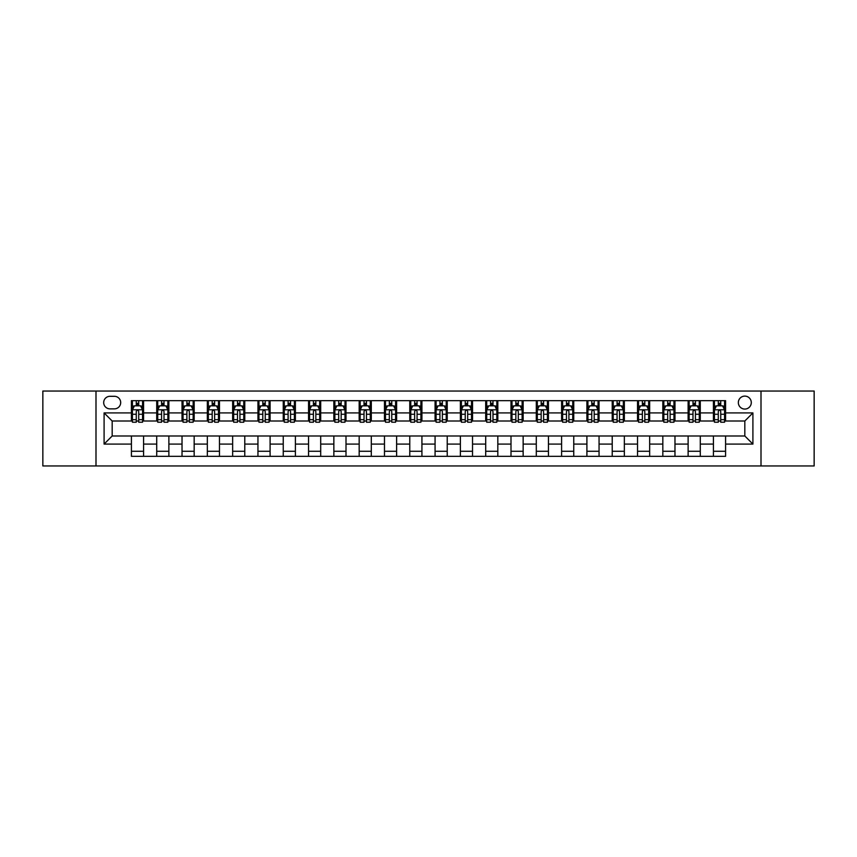<?xml version="1.0" encoding="UTF-8"?>
<svg xmlns="http://www.w3.org/2000/svg" width="857" height="857" viewBox="0 0 857 857"><rect width="100%" height="100%" fill="white"/><g stroke="black" fill="none" stroke-linecap="round" stroke-linejoin="round"><path stroke-width="1.29" d="M744.819 396.105A6.481 6.481 0 0 0 738.338 402.586A6.481 6.481 0 0 0 744.819 409.068A6.481 6.481 0 0 0 751.289 402.586A6.481 6.481 0 0 0 744.819 396.105M761.005 465.951L814.15 465.951L814.15 391.049L761.005 391.049L761.005 465.951L95.995 465.951L95.995 391.049L42.85 391.049L42.85 465.951L95.995 465.951M109.964 408.864L114.409 408.864A6.278 6.278 0 0 0 120.687 402.586A6.278 6.278 0 0 0 114.409 396.309L109.964 396.309A6.278 6.278 0 0 0 103.686 402.586A6.278 6.278 0 0 0 109.964 408.864M761.005 391.049L95.995 391.049M131.421 444.087L104.093 444.087L104.093 412.913L131.421 412.913L131.421 421.012L112.181 421.012L112.181 435.988L131.421 435.988L131.421 456.331L725.579 456.331L725.579 435.988L744.819 435.988L744.819 421.012L725.579 421.012L725.579 412.913L752.907 412.913L752.907 444.087L725.579 444.087M725.579 412.913L725.579 400.669L131.421 400.669L131.421 412.913M713.431 400.669L713.431 421.012L714.449 421.012M718.295 421.012L720.726 421.012M724.572 421.012L725.579 421.012M713.431 421.012L699.269 421.012M688.128 400.669L688.128 421.012L689.146 421.012M692.992 421.012L695.423 421.012M688.128 421.012L673.956 421.012M662.825 400.669L662.825 421.012L663.843 421.012M667.689 421.012L670.11 421.012M662.825 421.012L648.653 421.012M637.522 400.669L637.522 421.012L638.529 421.012M642.375 421.012L644.807 421.012M637.522 421.012L623.35 421.012M612.219 400.669L612.219 421.012L613.226 421.012M617.072 421.012L619.504 421.012M612.219 421.012L598.047 421.012M586.906 400.669L586.906 421.012L587.923 421.012M591.769 421.012L594.201 421.012M586.906 421.012L572.744 421.012M561.603 400.669L561.603 421.012L562.621 421.012M566.466 421.012L568.898 421.012M561.603 421.012L547.43 421.012M536.3 400.669L536.3 421.012L537.307 421.012M541.163 421.012L543.584 421.012M536.3 421.012L522.127 421.012M510.997 400.669L510.997 421.012L512.004 421.012M515.85 421.012L518.281 421.012M510.997 421.012L496.824 421.012M485.694 400.669L485.694 421.012L486.701 421.012M490.547 421.012L492.979 421.012M485.694 421.012L471.521 421.012M460.38 400.669L460.38 421.012L461.398 421.012M465.244 421.012L467.676 421.012M460.38 421.012L446.218 421.012M435.077 400.669L435.077 421.012L436.095 421.012M439.941 421.012L442.362 421.012M435.077 421.012L420.905 421.012M409.775 400.669L409.775 421.012L410.782 421.012M414.638 421.012L417.059 421.012M409.775 421.012L395.602 421.012M384.472 400.669L384.472 421.012L385.479 421.012M389.324 421.012L391.756 421.012M384.472 421.012L370.299 421.012M359.169 400.669L359.169 421.012L360.176 421.012M364.021 421.012L366.453 421.012M359.169 421.012L344.996 421.012M333.855 400.669L333.855 421.012L334.873 421.012M338.719 421.012L341.15 421.012M333.855 421.012L319.693 421.012M308.552 400.669L308.552 421.012L309.57 421.012M313.416 421.012L315.837 421.012M308.552 421.012L294.38 421.012M283.249 400.669L283.249 421.012L284.256 421.012M288.102 421.012L290.534 421.012M283.249 421.012L269.077 421.012M257.946 400.669L257.946 421.012L258.953 421.012M262.799 421.012L265.231 421.012M257.946 421.012L243.774 421.012M232.643 400.669L232.643 421.012L233.65 421.012M237.496 421.012L239.928 421.012M232.643 421.012L218.471 421.012M207.33 400.669L207.33 421.012L208.347 421.012M212.193 421.012L214.625 421.012M207.33 421.012L193.157 421.012M182.027 400.669L182.027 421.012L183.044 421.012M186.89 421.012L189.311 421.012M182.027 421.012L167.854 421.012M156.724 400.669L156.724 421.012L157.731 421.012M161.577 421.012L164.008 421.012M156.724 421.012L142.551 421.012M131.421 421.012L132.428 421.012M136.274 421.012L138.705 421.012M131.421 435.988L143.569 435.988L143.569 456.331M725.579 435.988L143.569 435.988M143.569 400.669L143.569 421.012M131.421 405.725L132.428 405.725M136.274 405.725L138.705 405.725M142.551 405.725L143.569 405.725M131.421 451.275L143.569 451.275M156.724 435.988L156.724 456.331M168.872 400.669L168.872 421.012M156.724 405.725L157.731 405.725M161.577 405.725L164.008 405.725M167.854 405.725L168.872 405.725M168.872 435.988L168.872 456.331M156.724 451.275L168.872 451.275M182.027 435.988L182.027 456.331M194.175 435.988L194.175 456.331M182.027 451.275L194.175 451.275M194.175 400.669L194.175 421.012M182.027 405.725L183.044 405.725M186.89 405.725L189.311 405.725M193.157 405.725L194.175 405.725M207.33 435.988L207.33 456.331M219.478 435.988L219.478 456.331M207.33 451.275L219.478 451.275M219.478 400.669L219.478 421.012M207.33 405.725L208.347 405.725M212.193 405.725L214.625 405.725M218.471 405.725L219.478 405.725M232.643 435.988L232.643 456.331M244.781 435.988L244.781 456.331M232.643 451.275L244.781 451.275M244.781 400.669L244.781 421.012M232.643 405.725L233.65 405.725M237.496 405.725L239.928 405.725M243.774 405.725L244.781 405.725M257.946 435.988L257.946 456.331M270.094 435.988L270.094 456.331M257.946 451.275L270.094 451.275M270.094 400.669L270.094 421.012M257.946 405.725L258.953 405.725M262.799 405.725L265.231 405.725M269.077 405.725L270.094 405.725M283.249 435.988L283.249 456.331M295.397 435.988L295.397 456.331M283.249 451.275L295.397 451.275M295.397 400.669L295.397 421.012M283.249 405.725L284.256 405.725M288.102 405.725L290.534 405.725M294.38 405.725L295.397 405.725M308.552 435.988L308.552 456.331M320.7 435.988L320.7 456.331M308.552 451.275L320.7 451.275M320.7 400.669L320.7 421.012M308.552 405.725L309.57 405.725M313.416 405.725L315.837 405.725M319.693 405.725L320.7 405.725M333.855 435.988L333.855 456.331M346.003 435.988L346.003 456.331M333.855 451.275L346.003 451.275M346.003 400.669L346.003 421.012M333.855 405.725L334.873 405.725M338.719 405.725L341.15 405.725M344.996 405.725L346.003 405.725M359.169 435.988L359.169 456.331M371.306 435.988L371.306 456.331M359.169 451.275L371.306 451.275M371.306 400.669L371.306 421.012M359.169 405.725L360.176 405.725M364.021 405.725L366.453 405.725M370.299 405.725L371.306 405.725M384.472 435.988L384.472 456.331M396.62 435.988L396.62 456.331M384.472 451.275L396.62 451.275M396.62 400.669L396.62 421.012M384.472 405.725L385.479 405.725M389.324 405.725L391.756 405.725M395.602 405.725L396.62 405.725M409.775 435.988L409.775 456.331M421.923 435.988L421.923 456.331M409.775 451.275L421.923 451.275M421.923 400.669L421.923 421.012M409.775 405.725L410.782 405.725M414.638 405.725L417.059 405.725M420.905 405.725L421.923 405.725M435.077 435.988L435.077 456.331M447.225 435.988L447.225 456.331M435.077 451.275L447.225 451.275M447.225 400.669L447.225 421.012M435.077 405.725L436.095 405.725M439.941 405.725L442.362 405.725M446.218 405.725L447.225 405.725M460.38 435.988L460.38 456.331M472.528 435.988L472.528 456.331M460.38 451.275L472.528 451.275M472.528 400.669L472.528 421.012M460.38 405.725L461.398 405.725M465.244 405.725L467.676 405.725M471.521 405.725L472.528 405.725M485.694 435.988L485.694 456.331M497.831 435.988L497.831 456.331M485.694 451.275L497.831 451.275M497.831 400.669L497.831 421.012M485.694 405.725L486.701 405.725M490.547 405.725L492.979 405.725M496.824 405.725L497.831 405.725M510.997 435.988L510.997 456.331M523.145 435.988L523.145 456.331M510.997 451.275L523.145 451.275M523.145 400.669L523.145 421.012M510.997 405.725L512.004 405.725M515.85 405.725L518.281 405.725M522.127 405.725L523.145 405.725M536.3 435.988L536.3 456.331M548.448 435.988L548.448 456.331M536.3 451.275L548.448 451.275M548.448 400.669L548.448 421.012M536.3 405.725L537.307 405.725M541.163 405.725L543.584 405.725M547.43 405.725L548.448 405.725M561.603 435.988L561.603 456.331M573.751 435.988L573.751 456.331M561.603 451.275L573.751 451.275M573.751 400.669L573.751 421.012M561.603 405.725L562.621 405.725M566.466 405.725L568.898 405.725M572.744 405.725L573.751 405.725M586.906 435.988L586.906 456.331M599.054 435.988L599.054 456.331M586.906 451.275L599.054 451.275M599.054 400.669L599.054 421.012M586.906 405.725L587.923 405.725M591.769 405.725L594.201 405.725M598.047 405.725L599.054 405.725M612.219 435.988L612.219 456.331M624.357 435.988L624.357 456.331M612.219 451.275L624.357 451.275M624.357 400.669L624.357 421.012M612.219 405.725L613.226 405.725M617.072 405.725L619.504 405.725M623.35 405.725L624.357 405.725M637.522 435.988L637.522 456.331M649.67 435.988L649.67 456.331M637.522 451.275L649.67 451.275M649.67 400.669L649.67 421.012M637.522 405.725L638.529 405.725M642.375 405.725L644.807 405.725M648.653 405.725L649.67 405.725M662.825 435.988L662.825 456.331M674.973 435.988L674.973 456.331M662.825 451.275L674.973 451.275M674.973 400.669L674.973 421.012M662.825 405.725L663.843 405.725M667.689 405.725L670.11 405.725M673.956 405.725L674.973 405.725M688.128 435.988L688.128 456.331M700.276 435.988L700.276 456.331M688.128 451.275L700.276 451.275M700.276 400.669L700.276 421.012M688.128 405.725L689.146 405.725M692.992 405.725L695.423 405.725M699.269 405.725L700.276 405.725M713.431 435.988L713.431 456.331M713.431 451.275L725.579 451.275M713.431 405.725L714.449 405.725M718.295 405.725L720.726 405.725M724.572 405.725L725.579 405.725M112.181 421.012L104.093 412.913M112.181 435.988L104.093 444.087M752.907 412.913L744.819 421.012M752.907 444.087L744.819 435.988M138.705 403.293L136.274 403.293M142.551 419.684L138.705 419.684L138.705 422.222L142.551 422.222L142.551 409.871L140.527 405.822L134.453 405.822L132.428 409.871L132.428 422.222L136.274 422.222L136.274 419.684L132.428 419.684M132.428 409.871L132.428 400.669M142.551 409.871L142.551 400.669M136.274 405.822L136.274 400.669M138.705 400.669L138.705 405.822M138.705 419.684L138.705 411.392C137.902 409.839 137.088 409.839 136.274 411.392L136.274 419.684M164.008 403.293L161.577 403.293M167.854 419.684L164.008 419.684L164.008 422.222L167.854 422.222L167.854 409.871L165.83 405.822L159.756 405.822L157.731 409.871L157.731 422.222L161.577 422.222L161.577 419.684L157.731 419.684M157.731 409.871L157.731 400.669M167.854 409.871L167.854 400.669M161.577 405.822L161.577 400.669M164.008 400.669L164.008 405.822M164.008 419.684L164.008 411.392C163.205 409.839 162.391 409.839 161.577 411.392L161.577 419.684M189.311 403.293L186.89 403.293M193.157 419.684L189.311 419.684L189.311 422.222L193.157 422.222L193.157 409.871L191.143 405.822L185.069 405.822L183.044 409.871L183.044 422.222L186.89 422.222L186.89 419.684L183.044 419.684M183.044 409.871L183.044 400.669M193.157 409.871L193.157 400.669M186.89 405.822L186.89 400.669M189.311 400.669L189.311 405.822M189.311 419.684L189.311 411.392C188.508 409.839 187.694 409.839 186.89 411.392L186.89 419.684M214.625 403.293L212.193 403.293M218.471 419.684L214.625 419.684L214.625 422.222L218.471 422.222L218.471 409.871L216.446 405.822L210.372 405.822L208.347 409.871L208.347 422.222L212.193 422.222L212.193 419.684L208.347 419.684M208.347 409.871L208.347 400.669M218.471 409.871L218.471 400.669M212.193 405.822L212.193 400.669M214.625 400.669L214.625 405.822M214.625 419.684L214.625 411.392C213.811 409.839 213.007 409.839 212.193 411.392L212.193 419.684M239.928 403.293L237.496 403.293M243.774 419.684L239.928 419.684L239.928 422.222L243.774 422.222L243.774 409.871L241.749 405.822L235.675 405.822L233.65 409.871L233.65 422.222L237.496 422.222L237.496 419.684L233.65 419.684M233.65 409.871L233.65 400.669M243.774 409.871L243.774 400.669M237.496 405.822L237.496 400.669M239.928 400.669L239.928 405.822M239.928 419.684L239.928 411.392C239.114 409.839 238.31 409.839 237.496 411.392L237.496 419.684M265.231 403.293L262.799 403.293M269.077 419.684L265.231 419.684L265.231 422.222L269.077 422.222L269.077 409.871L267.052 405.822L260.978 405.822L258.953 409.871L258.953 422.222L262.799 422.222L262.799 419.684L258.953 419.684M258.953 409.871L258.953 400.669M269.077 409.871L269.077 400.669M262.799 405.822L262.799 400.669M265.231 400.669L265.231 405.822M265.231 419.684L265.231 411.392C264.427 409.839 263.613 409.839 262.799 411.392L262.799 419.684M290.534 403.293L288.102 403.293M294.38 419.684L290.534 419.684L290.534 422.222L294.38 422.222L294.38 409.871L292.355 405.822L286.281 405.822L284.256 409.871L284.256 422.222L288.102 422.222L288.102 419.684L284.256 419.684M284.256 409.871L284.256 400.669M294.38 409.871L294.38 400.669M288.102 405.822L288.102 400.669M290.534 400.669L290.534 405.822M290.534 419.684L290.534 411.392C289.73 409.839 288.916 409.839 288.102 411.392L288.102 419.684M315.837 403.293L313.416 403.293M319.693 419.684L315.837 419.684L315.837 422.222L319.693 422.222L319.693 409.871L317.668 405.822L311.594 405.822L309.57 409.871L309.57 422.222L313.416 422.222L313.416 419.684L309.57 419.684M309.57 409.871L309.57 400.669M319.693 409.871L319.693 400.669M313.416 405.822L313.416 400.669M315.837 400.669L315.837 405.822M315.837 419.684L315.837 411.392C315.033 409.839 314.219 409.839 313.416 411.392L313.416 419.684M341.15 403.293L338.719 403.293M344.996 419.684L341.15 419.684L341.15 422.222L344.996 422.222L344.996 409.871L342.971 405.822L336.897 405.822L334.873 409.871L334.873 422.222L338.719 422.222L338.719 419.684L334.873 419.684M334.873 409.871L334.873 400.669M344.996 409.871L344.996 400.669M338.719 405.822L338.719 400.669M341.15 400.669L341.15 405.822M341.15 419.684L341.15 411.392C340.336 409.839 339.533 409.839 338.719 411.392L338.719 419.684M366.453 403.293L364.021 403.293M370.299 419.684L366.453 419.684L366.453 422.222L370.299 422.222L370.299 409.871L368.274 405.822L362.2 405.822L360.176 409.871L360.176 422.222L364.021 422.222L364.021 419.684L360.176 419.684M360.176 409.871L360.176 400.669M370.299 409.871L370.299 400.669M364.021 405.822L364.021 400.669M366.453 400.669L366.453 405.822M366.453 419.684L366.453 411.392C365.639 409.839 364.836 409.839 364.021 411.392L364.021 419.684M391.756 403.293L389.324 403.293M395.602 419.684L391.756 419.684L391.756 422.222L395.602 422.222L395.602 409.871L393.577 405.822L387.503 405.822L385.479 409.871L385.479 422.222L389.324 422.222L389.324 419.684L385.479 419.684M385.479 409.871L385.479 400.669M395.602 409.871L395.602 400.669M389.324 405.822L389.324 400.669M391.756 400.669L391.756 405.822M391.756 419.684L391.756 411.392C390.953 409.839 390.139 409.839 389.324 411.392L389.324 419.684M417.059 403.293L414.638 403.293M420.905 419.684L417.059 419.684L417.059 422.222L420.905 422.222L420.905 409.871L418.88 405.822L412.806 405.822L410.782 409.871L410.782 422.222L414.638 422.222L414.638 419.684L410.782 419.684M410.782 409.871L410.782 400.669M420.905 409.871L420.905 400.669M414.638 405.822L414.638 400.669M417.059 400.669L417.059 405.822M417.059 419.684L417.059 411.392C416.256 409.839 415.441 409.839 414.638 411.392L414.638 419.684M442.362 403.293L439.941 403.293M446.218 419.684L442.362 419.684L442.362 422.222L446.218 422.222L446.218 409.871L444.194 405.822L438.12 405.822L436.095 409.871L436.095 422.222L439.941 422.222L439.941 419.684L436.095 419.684M436.095 409.871L436.095 400.669M446.218 409.871L446.218 400.669M439.941 405.822L439.941 400.669M442.362 400.669L442.362 405.822M442.362 419.684L442.362 411.392C441.559 409.839 440.744 409.839 439.941 411.392L439.941 419.684M467.676 403.293L465.244 403.293M471.521 419.684L467.676 419.684L467.676 422.222L471.521 422.222L471.521 409.871L469.497 405.822L463.423 405.822L461.398 409.871L461.398 422.222L465.244 422.222L465.244 419.684L461.398 419.684M461.398 409.871L461.398 400.669M471.521 409.871L471.521 400.669M465.244 405.822L465.244 400.669M467.676 400.669L467.676 405.822M467.676 419.684L467.676 411.392C466.861 409.839 466.058 409.839 465.244 411.392L465.244 419.684M492.979 403.293L490.547 403.293M496.824 419.684L492.979 419.684L492.979 422.222L496.824 422.222L496.824 409.871L494.8 405.822L488.726 405.822L486.701 409.871L486.701 422.222L490.547 422.222L490.547 419.684L486.701 419.684M486.701 409.871L486.701 400.669M496.824 409.871L496.824 400.669M490.547 405.822L490.547 400.669M492.979 400.669L492.979 405.822M492.979 419.684L492.979 411.392C492.164 409.839 491.361 409.839 490.547 411.392L490.547 419.684M518.281 403.293L515.85 403.293M522.127 419.684L518.281 419.684L518.281 422.222L522.127 422.222L522.127 409.871L520.103 405.822L514.029 405.822L512.004 409.871L512.004 422.222L515.85 422.222L515.85 419.684L512.004 419.684M512.004 409.871L512.004 400.669M522.127 409.871L522.127 400.669M515.85 405.822L515.85 400.669M518.281 400.669L518.281 405.822M518.281 419.684L518.281 411.392C517.478 409.839 516.664 409.839 515.85 411.392L515.85 419.684M543.584 403.293L541.163 403.293M547.43 419.684L543.584 419.684L543.584 422.222L547.43 422.222L547.43 409.871L545.406 405.822L539.332 405.822L537.307 409.871L537.307 422.222L541.163 422.222L541.163 419.684L537.307 419.684M537.307 409.871L537.307 400.669M547.43 409.871L547.43 400.669M541.163 405.822L541.163 400.669M543.584 400.669L543.584 405.822M543.584 419.684L543.584 411.392C542.781 409.839 541.967 409.839 541.163 411.392L541.163 419.684M568.898 403.293L566.466 403.293M572.744 419.684L568.898 419.684L568.898 422.222L572.744 422.222L572.744 409.871L570.719 405.822L564.645 405.822L562.621 409.871L562.621 422.222L566.466 422.222L566.466 419.684L562.621 419.684M562.621 409.871L562.621 400.669M572.744 409.871L572.744 400.669M566.466 405.822L566.466 400.669M568.898 400.669L568.898 405.822M568.898 419.684L568.898 411.392C568.084 409.839 567.27 409.839 566.466 411.392L566.466 419.684M594.201 403.293L591.769 403.293M598.047 419.684L594.201 419.684L594.201 422.222L598.047 422.222L598.047 409.871L596.022 405.822L589.948 405.822L587.923 409.871L587.923 422.222L591.769 422.222L591.769 419.684L587.923 419.684M587.923 409.871L587.923 400.669M598.047 409.871L598.047 400.669M591.769 405.822L591.769 400.669M594.201 400.669L594.201 405.822M594.201 419.684L594.201 411.392C593.387 409.839 592.583 409.839 591.769 411.392L591.769 419.684M619.504 403.293L617.072 403.293M623.35 419.684L619.504 419.684L619.504 422.222L623.35 422.222L623.35 409.871L621.325 405.822L615.251 405.822L613.226 409.871L613.226 422.222L617.072 422.222L617.072 419.684L613.226 419.684M613.226 409.871L613.226 400.669M623.35 409.871L623.35 400.669M617.072 405.822L617.072 400.669M619.504 400.669L619.504 405.822M619.504 419.684L619.504 411.392C618.69 409.839 617.886 409.839 617.072 411.392L617.072 419.684M644.807 403.293L642.375 403.293M648.653 419.684L644.807 419.684L644.807 422.222L648.653 422.222L648.653 409.871L646.628 405.822L640.554 405.822L638.529 409.871L638.529 422.222L642.375 422.222L642.375 419.684L638.529 419.684M638.529 409.871L638.529 400.669M648.653 409.871L648.653 400.669M642.375 405.822L642.375 400.669M644.807 400.669L644.807 405.822M644.807 419.684L644.807 411.392C644.003 409.839 643.189 409.839 642.375 411.392L642.375 419.684M670.11 403.293L667.689 403.293M673.956 419.684L670.11 419.684L670.11 422.222L673.956 422.222L673.956 409.871L671.931 405.822L665.857 405.822L663.843 409.871L663.843 422.222L667.689 422.222L667.689 419.684L663.843 419.684M663.843 409.871L663.843 400.669M673.956 409.871L673.956 400.669M667.689 405.822L667.689 400.669M670.11 400.669L670.11 405.822M670.11 419.684L670.11 411.392C669.306 409.839 668.492 409.839 667.689 411.392L667.689 419.684M695.423 403.293L692.992 403.293M699.269 419.684L695.423 419.684L695.423 422.222L699.269 422.222L699.269 409.871L697.244 405.822L691.171 405.822L689.146 409.871L689.146 422.222L692.992 422.222L692.992 419.684L689.146 419.684M689.146 409.871L689.146 400.669M699.269 409.871L699.269 400.669M692.992 405.822L692.992 400.669M695.423 400.669L695.423 405.822M695.423 419.684L695.423 411.392C694.609 409.839 693.795 409.839 692.992 411.392L692.992 419.684M720.726 403.293L718.295 403.293M724.572 419.684L720.726 419.684L720.726 422.222L724.572 422.222L724.572 409.871L722.547 405.822L716.473 405.822L714.449 409.871L714.449 422.222L718.295 422.222L718.295 419.684L714.449 419.684M714.449 409.871L714.449 400.669M724.572 409.871L724.572 400.669M718.295 405.822L718.295 400.669M720.726 400.669L720.726 405.822M720.726 419.684L720.726 411.392C719.912 409.839 719.109 409.839 718.295 411.392L718.295 419.684M156.724 444.087L143.569 444.087M156.724 412.913L143.569 412.913M182.027 412.913L168.872 412.913M182.027 444.087L168.872 444.087M207.33 412.913L194.175 412.913M207.33 444.087L194.175 444.087M232.643 412.913L219.478 412.913M232.643 444.087L219.478 444.087M257.946 412.913L244.781 412.913M257.946 444.087L244.781 444.087M283.249 412.913L270.094 412.913M283.249 444.087L270.094 444.087M308.552 412.913L295.397 412.913M308.552 444.087L295.397 444.087M333.855 412.913L320.7 412.913M333.855 444.087L320.7 444.087M359.169 412.913L346.003 412.913M359.169 444.087L346.003 444.087M384.472 412.913L371.306 412.913M384.472 444.087L371.306 444.087M409.775 412.913L396.62 412.913M409.775 444.087L396.62 444.087M435.077 412.913L421.923 412.913M435.077 444.087L421.923 444.087M460.38 412.913L447.225 412.913M460.38 444.087L447.225 444.087M485.694 412.913L472.528 412.913M485.694 444.087L472.528 444.087M510.997 412.913L497.831 412.913M510.997 444.087L497.831 444.087M536.3 412.913L523.145 412.913M536.3 444.087L523.145 444.087M561.603 412.913L548.448 412.913M561.603 444.087L548.448 444.087M586.906 412.913L573.751 412.913M586.906 444.087L573.751 444.087M612.219 412.913L599.054 412.913M612.219 444.087L599.054 444.087M637.522 412.913L624.357 412.913M637.522 444.087L624.357 444.087M662.825 412.913L649.67 412.913M662.825 444.087L649.67 444.087M688.128 412.913L674.973 412.913M688.128 444.087L674.973 444.087M713.431 412.913L700.276 412.913M713.431 444.087L700.276 444.087M142.498 409.775L132.481 409.775M132.428 406.068L134.335 406.068M140.644 406.068L142.551 406.068M136.274 414.263L132.428 414.263M142.551 414.263L138.705 414.263M138.705 404.59L136.274 404.59M167.811 409.775L157.784 409.775M157.731 406.068L159.638 406.068M165.958 406.068L167.854 406.068M161.577 414.263L157.731 414.263M167.854 414.263L164.008 414.263M164.008 404.59L161.577 404.59M193.114 409.775L183.087 409.775M183.044 406.068L184.941 406.068M191.261 406.068L193.157 406.068M186.89 414.263L183.044 414.263M193.157 414.263L189.311 414.263M189.311 404.59L186.89 404.59M218.417 409.775L208.401 409.775M208.347 406.068L210.244 406.068M216.564 406.068L218.471 406.068M212.193 414.263L208.347 414.263M218.471 414.263L214.625 414.263M214.625 404.59L212.193 404.59M243.72 409.775L233.704 409.775M233.65 406.068L235.557 406.068M241.867 406.068L243.774 406.068M237.496 414.263L233.65 414.263M243.774 414.263L239.928 414.263M239.928 404.59L237.496 404.59M269.023 409.775L259.007 409.775M258.953 406.068L260.86 406.068M267.17 406.068L269.077 406.068M262.799 414.263L258.953 414.263M269.077 414.263L265.231 414.263M265.231 404.59L262.799 404.59M294.337 409.775L284.31 409.775M284.256 406.068L286.163 406.068M292.483 406.068L294.38 406.068M288.102 414.263L284.256 414.263M294.38 414.263L290.534 414.263M290.534 404.59L288.102 404.59M319.64 409.775L309.613 409.775M309.57 406.068L311.466 406.068M317.786 406.068L319.693 406.068M313.416 414.263L309.57 414.263M319.693 414.263L315.837 414.263M315.837 404.59L313.416 404.59M344.942 409.775L334.926 409.775M334.873 406.068L336.769 406.068M343.089 406.068L344.996 406.068M338.719 414.263L334.873 414.263M344.996 414.263L341.15 414.263M341.15 404.59L338.719 404.59M370.245 409.775L360.229 409.775M360.176 406.068L362.083 406.068M368.392 406.068L370.299 406.068M364.021 414.263L360.176 414.263M370.299 414.263L366.453 414.263M366.453 404.59L364.021 404.59M395.548 409.775L385.532 409.775M385.479 406.068L387.385 406.068M393.695 406.068L395.602 406.068M389.324 414.263L385.479 414.263M395.602 414.263L391.756 414.263M391.756 404.59L389.324 404.59M420.862 409.775L410.835 409.775M410.782 406.068L412.688 406.068M419.009 406.068L420.905 406.068M414.638 414.263L410.782 414.263M420.905 414.263L417.059 414.263M417.059 404.59L414.638 404.59M446.165 409.775L436.138 409.775M436.095 406.068L437.991 406.068M444.312 406.068L446.218 406.068M439.941 414.263L436.095 414.263M446.218 414.263L442.362 414.263M442.362 404.59L439.941 404.59M471.468 409.775L461.452 409.775M461.398 406.068L463.305 406.068M469.615 406.068L471.521 406.068M465.244 414.263L461.398 414.263M471.521 414.263L467.676 414.263M467.676 404.59L465.244 404.59M496.771 409.775L486.755 409.775M486.701 406.068L488.608 406.068M494.918 406.068L496.824 406.068M490.547 414.263L486.701 414.263M496.824 414.263L492.979 414.263M492.979 404.59L490.547 404.59M522.074 409.775L512.058 409.775M512.004 406.068L513.911 406.068M520.231 406.068L522.127 406.068M515.85 414.263L512.004 414.263M522.127 414.263L518.281 414.263M518.281 404.59L515.85 404.59M547.387 409.775L537.36 409.775M537.307 406.068L539.214 406.068M545.534 406.068L547.43 406.068M541.163 414.263L537.307 414.263M547.43 414.263L543.584 414.263M543.584 404.59L541.163 404.59M572.69 409.775L562.663 409.775M562.621 406.068L564.517 406.068M570.837 406.068L572.744 406.068M566.466 414.263L562.621 414.263M572.744 414.263L568.898 414.263M568.898 404.59L566.466 404.59M597.993 409.775L587.977 409.775M587.923 406.068L589.83 406.068M596.14 406.068L598.047 406.068M591.769 414.263L587.923 414.263M598.047 414.263L594.201 414.263M594.201 404.59L591.769 404.59M623.296 409.775L613.28 409.775M613.226 406.068L615.133 406.068M621.443 406.068L623.35 406.068M617.072 414.263L613.226 414.263M623.35 414.263L619.504 414.263M619.504 404.59L617.072 404.59M648.599 409.775L638.583 409.775M638.529 406.068L640.436 406.068M646.756 406.068L648.653 406.068M642.375 414.263L638.529 414.263M648.653 414.263L644.807 414.263M644.807 404.59L642.375 404.59M673.913 409.775L663.886 409.775M663.843 406.068L665.739 406.068M672.059 406.068L673.956 406.068M667.689 414.263L663.843 414.263M673.956 414.263L670.11 414.263M670.11 404.59L667.689 404.59M699.216 409.775L689.189 409.775M689.146 406.068L691.042 406.068M697.362 406.068L699.269 406.068M692.992 414.263L689.146 414.263M699.269 414.263L695.423 414.263M695.423 404.59L692.992 404.59M724.519 409.775L714.502 409.775M714.449 406.068L716.356 406.068M722.665 406.068L724.572 406.068M718.295 414.263L714.449 414.263M724.572 414.263L720.726 414.263M720.726 404.59L718.295 404.59"/></g></svg>
